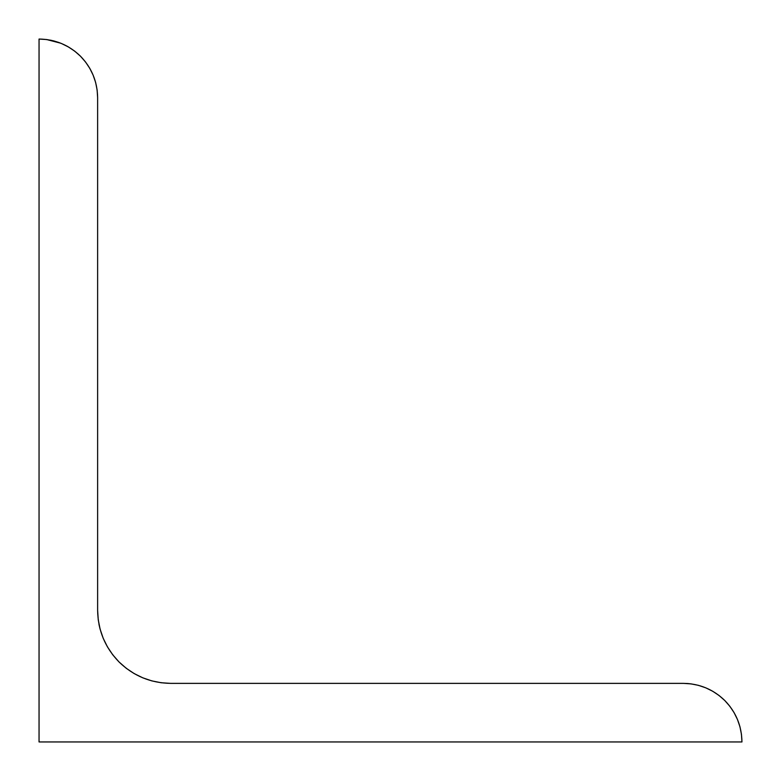 <?xml version="1.0" encoding="UTF-8"?>
<svg xmlns="http://www.w3.org/2000/svg" width="781" height="781" viewBox="0 0 781 781"><rect width="100%" height="100%" fill="white"/><g stroke="black" fill="none" stroke-linecap="round" stroke-linejoin="round"><path stroke-width="1.17" d="M74.791 51.214L80.423 56.164M68.406 46.938L74.693 51.136M719.116 695.539L724.797 700.528L729.845 706.288L734.101 712.662L737.489 719.535L739.958 726.789L741.452 734.306L741.95 741.95L39.05 741.95L39.05 39.05L46.694 39.548L54.211 41.042L61.465 43.511L68.337 46.899L74.712 51.155L80.472 56.203L85.519 61.963L89.776 68.337L93.164 75.21L95.633 82.464L97.127 89.981L97.625 97.625L97.625 610.273L98.25 619.811L100.114 629.193L103.19 638.253L100.114 629.193L103.19 638.253L107.417 646.824L103.19 638.253L107.417 646.824L112.708 654.751L118.976 661.907M67.371 46.352L66.483 45.874M119.005 661.937L126.229 668.272L134.176 673.583L142.747 677.81L151.807 680.886L161.189 682.75L170.727 683.375C150.674 683.053 133.444 675.916 119.034 661.966C105.084 647.556 97.947 630.326 97.625 610.273L97.625 97.625C97.371 81.556 91.65 67.752 80.472 56.203C68.923 45.025 55.119 39.304 39.05 39.05L46.694 39.548L60.684 43.189M59.844 42.867L58.087 42.233M54.211 41.042L52.766 40.68M51.976 40.495L50.16 40.114M39.05 39.05L39.05 741.95L741.95 741.95C741.696 725.881 735.975 712.077 724.797 700.528L724.748 700.489M683.404 683.375L689.545 683.697M688.705 683.619L687.778 683.541M687.729 683.541L686.831 683.473M691.019 683.873L698.536 685.367L705.79 687.836L712.662 691.224L719.037 695.48L724.797 700.528C713.248 689.35 699.444 683.629 683.375 683.375L170.727 683.375L683.375 683.375L691.019 683.873L698.536 685.367L705.79 687.836L712.662 691.224L719.037 695.48M99.89 628.314L99.656 627.387M99.431 626.411L98.953 624.136M98.26 619.889L100.114 629.193M126.288 668.311L134.176 673.583L142.747 677.81L151.807 680.886L161.325 682.77M107.417 646.824L112.728 654.771M724.797 700.528L729.845 706.288L734.101 712.662L737.489 719.535L739.958 726.789L741.452 734.306L741.95 741.95M61.465 43.511L68.337 46.899M80.472 56.203L85.519 61.963L89.776 68.337L93.164 75.21L95.633 82.464L97.127 89.981L97.625 97.625"/></g></svg>
